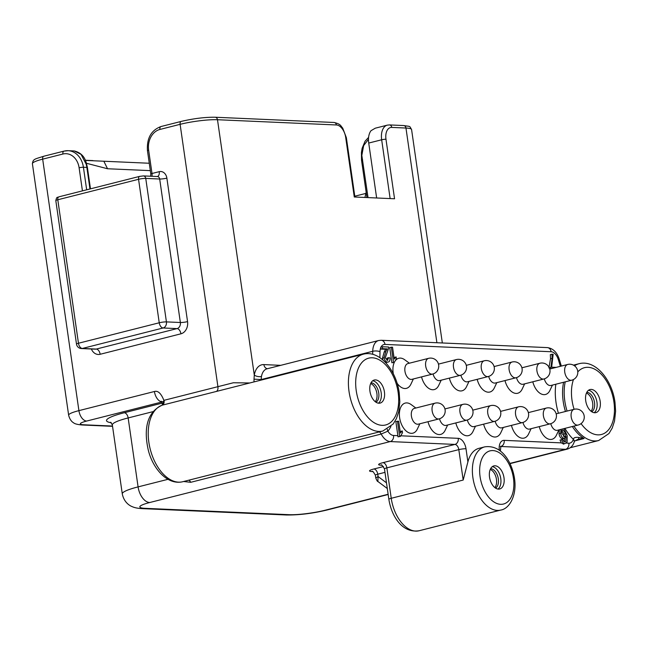 <?xml version="1.0" encoding="UTF-8"?>
<svg xmlns="http://www.w3.org/2000/svg" width="648" height="648" viewBox="0 0 648 648"><rect width="100%" height="100%" fill="white"/><g stroke="black" fill="none" stroke-linecap="round" stroke-linejoin="round"><path stroke-width="0.97" d="M396.357 358.692L394.292 362.378L391.894 362.759L389.707 347.547L392.534 347.19L394.243 359.041L396.098 356.894L396.357 358.692M391.894 362.759L394.292 362.378M400.577 435.788L458.241 438.332A10.352 6.124 75.8 0 1 466.001 448.748A5.176 0.729 171.8 0 0 458.808 449.631A5.176 3.062 75.8 0 0 454.937 444.423L382.976 462.656A5.176 3.062 -104.2 0 1 386.856 467.864A6.213 0.875 171.8 0 0 384.483 468.917L388.865 499.341A6.213 0.875 -8.2 0 1 391.238 498.288A32.602 19.302 75.8 0 0 419.07 530.761L500.726 510.073A32.602 19.302 -104.2 0 1 472.894 477.592A32.602 19.302 -104.2 0 1 472.692 476.037A32.602 19.302 -104.2 0 1 484.712 446.869L479.05 448.303A32.602 19.302 75.8 0 0 467.897 461.903L463.19 480.055L458.808 449.631L386.856 467.864L391.238 498.288L463.19 480.055M564.019 428.612L567.211 435.723L567.097 442.041L564.935 443.661C563.355 443.483 562.262 442.147 561.646 439.644L560.026 440.049L561.241 442.876L563.922 444.026M564.667 438.332L564.206 441.758M562.496 438.801L564.594 438.348L562.496 438.801C560.666 438.372 559.499 436.687 558.997 433.747L559.427 429.778M388.751 357.68L389.991 357.931C390.161 360.734 389.359 362.119 387.585 362.086C385.835 361.94 384.669 360.499 384.078 357.761L385.795 351.637L384.175 352.042L385.649 349.304L381.032 349.102L382.652 348.689L382.369 346.745L388.541 347.012L388.606 348.357L385.285 357.793L387.358 360.329L388.751 357.68L387.139 358.093L386.848 360.223M385.965 362.491L388.33 362.013L385.439 362.418M384.175 352.042L382.458 358.166L383.009 360.086M381.032 349.102L380.749 347.15L382.369 346.745M397.88 435.667L395.855 421.573L398.682 421.216L400.391 433.067L402.246 430.92L402.505 432.718L400.44 436.404L397.945 436.809A5.176 4.107 -87.5 0 0 397.88 435.667L393.555 435.472A10.352 6.124 -104.2 0 1 387.909 431.155A44.809 26.528 75.8 0 0 390.93 426.505M402.246 430.92L400.189 431.665M396.098 356.894L394.041 357.639M550.687 368.777L552.137 358.336L551.958 354.221L550.338 354.634L550.517 358.749L548.888 367.918M409.39 363.204L404.708 359.77A15.52 9.194 75.8 0 0 400.415 358.093A15.52 9.194 75.8 0 0 393.166 372.892A15.52 9.194 75.8 0 0 393.328 373.888M397.046 383.162A15.52 9.194 75.8 0 0 404.798 388.517A15.52 9.194 75.8 0 0 410.897 384.207L413.375 378.959M415.846 408.021L411.164 404.587A15.52 9.194 75.8 0 0 406.871 402.91A15.52 9.194 75.8 0 0 399.622 417.709A15.52 9.194 75.8 0 0 411.253 433.334A15.52 9.194 75.8 0 0 417.361 429.025L419.839 423.776M421.532 376.885A15.52 9.194 75.8 0 0 432.613 389.74A15.52 9.194 75.8 0 0 438.712 385.43L441.191 380.182M427.996 421.71A15.52 9.194 75.8 0 0 439.069 434.565A15.52 9.194 75.8 0 0 445.176 430.256L447.655 424.999M477.163 379.339A15.52 9.194 75.8 0 0 488.236 392.194A15.52 9.194 75.8 0 0 494.343 387.885L496.822 382.636M449.348 378.116A15.52 9.194 75.8 0 0 460.428 390.971A15.52 9.194 75.8 0 0 466.528 386.662L469.006 381.405M455.811 422.933A15.52 9.194 75.8 0 0 466.884 435.788A15.52 9.194 75.8 0 0 472.983 431.479L475.462 426.23M483.619 424.165A15.52 9.194 75.8 0 0 494.699 437.019A15.52 9.194 75.8 0 0 500.799 432.71L503.277 427.453M504.978 380.57A15.52 9.194 75.8 0 0 516.051 393.425A15.52 9.194 75.8 0 0 522.158 389.116L524.637 383.859M532.794 381.794A15.52 9.194 75.8 0 0 543.866 394.648A15.52 9.194 75.8 0 0 549.966 390.339L552.444 385.09M511.434 425.388A15.52 9.194 75.8 0 0 522.507 438.242A15.52 9.194 75.8 0 0 528.614 433.933L531.093 428.684M539.249 426.619A15.52 9.194 75.8 0 0 550.322 439.466A15.52 9.194 75.8 0 0 556.43 435.164L558.908 429.908M489.524 477.122A11.899 7.047 75.8 0 0 499.681 488.981A11.899 7.047 75.8 0 0 503.998 477.762A11.899 7.047 75.8 0 0 493.841 465.912A11.899 7.047 75.8 0 0 489.524 477.122M492.302 466.649A11.899 7.047 -104.2 0 1 500.766 478.58A11.899 7.047 -104.2 0 1 497.98 489.062M495.534 488.09A10.141 6.002 75.8 0 0 498.32 478.888A10.141 6.002 75.8 0 0 490.722 468.674A10.141 6.002 75.8 0 0 490.609 468.674M490.244 469.444A10.141 6.002 -104.2 0 1 496.457 479.358A10.141 6.002 -104.2 0 1 494.837 487.588M563.898 444.034L563.217 444.099M561.646 439.644L562.829 439.498L563.485 441.077L564.756 441.912L565.72 441.507L564.4 441.839M564.756 441.912L565.72 441.507L566.117 436.493L564.116 438.396C562.286 437.967 561.119 436.282 560.617 433.334L558.997 433.747M560.617 433.334L561.047 429.365M564.197 436.655C565.388 436.558 565.89 435.545 565.704 433.601L563.193 430.021C562.002 430.191 561.541 431.293 561.816 433.326L564.57 436.622M561.581 430.434L564.084 434.006L563.663 436.541M565.704 433.601L564.084 434.006M509.879 463.417L565.558 449.307A15.52 9.194 -104.2 0 0 567.178 449.145C570.572 448.173 572.921 445.784 574.217 441.952A5.176 3.038 -162.1 0 0 573.334 439.336A10.352 6.124 -104.2 0 1 568.871 443.208L566.449 443.102M574.217 441.952L574.444 441.248L573.334 439.336A44.809 26.528 75.8 0 1 564.935 428.385M578.583 439.19L578.834 437.449L584.099 438.526L577.814 439.368M578.834 437.449C575.578 437.108 573.788 437.627 573.448 438.996M336.393 124.967A3.102 2.462 -87.5 0 0 334.109 122.48L215.209 117.239A3.102 2.462 92.5 0 1 217.493 119.726L336.393 124.967A12.417 7.355 -104.2 0 1 345.7 137.473L354.278 196.992L394.551 198.774L385.973 139.247A12.417 7.355 -104.2 0 1 391.773 127.413L405.964 128.037A3.102 2.462 -87.5 0 0 403.672 125.55C411.294 126.781 409.123 125.623 411.577 129.527A26.908 3.799 171.8 0 0 405.964 128.037L436.898 342.727M387.358 360.329L387.804 360.288M384.078 357.761L382.458 358.166M385.795 351.637L387.269 348.891L382.652 348.689M385.649 349.304L387.269 348.891M249.723 382.976L233.385 382.757L164.074 400.31A5.176 3.062 -104.2 0 1 162.316 405.154L363.406 354.164A39.633 23.466 -104.2 0 0 348.891 390.428A39.633 23.466 -104.2 0 0 349.037 391.522A39.633 23.466 -104.2 0 0 382.879 431.009L393.182 424.011L396.438 418.551L398.739 411.529L399.824 401.736L399.217 392.777C396.276 370.373 379.777 349.936 363.406 354.164M82.434 190.868L79.113 167.792A17.593 13.956 92.5 0 0 62.88 154.038L42.671 159.157L78.91 410.638L154.418 391.505C157.942 390.428 161.101 393.377 163.895 400.359L162.502 404.303M162.851 401.809L161.174 401.29L162.502 404.271L161.984 405.267M161.798 405.34L162.227 405.178C163.636 404.522 164.195 402.91 163.895 400.359L164.074 400.31M393.555 435.472A5.176 4.107 92.5 0 1 390.242 441.572A15.52 9.194 -104.2 0 1 381.194 434.039L190.715 482.306L183.595 481.505M379.339 431.908A5.176 3.062 75.8 0 1 381.194 434.039L387.909 431.155A5.176 3.815 -140.8 0 1 387.293 429.219M397.945 436.809L400.44 436.404M399.662 436.371L397.467 421.16M384.985 472.368L377.744 474.198L378.084 476.547L375.767 477.965C376.82 480.541 377.517 481.707 377.857 481.472L387.31 488.527M386.483 482.817L378.084 476.547L377.849 481.472M354.788 196.214L365.877 193.404M385.973 139.247A3.102 0.437 171.8 0 0 381.664 139.782A15.52 9.194 -104.2 0 1 387.285 125.145L375.281 128.191L371.045 130.669A15.52 9.194 75.8 0 0 368.728 143.054L376.642 197.98M379.882 357.672L380.003 351.694A5.176 1.758 -178.8 0 0 372.73 351.289L261.128 379.566L254.024 379.169L254.008 381.891M254.024 379.169L254.283 375.038A5.176 2.543 -169.8 0 0 261.46 376.472L261.112 380.093M64.33 151.081A20.696 16.419 92.5 0 1 68.17 150.684L74.228 150.952L81.057 154.37L85.982 163.831M149.267 163.247L85.358 160.412M366.152 192.237L364.937 197.462M368.032 197.6L361.851 155.569M150.328 170.635L107.536 168.755L86.387 163.247M107.536 168.755L103.842 161.239M585.719 400.764A11.899 7.047 75.8 0 0 595.885 412.622A11.899 7.047 75.8 0 0 600.194 401.404A11.899 7.047 75.8 0 0 590.036 389.545A11.899 7.047 75.8 0 0 585.719 400.764M588.505 390.282A11.899 7.047 -104.2 0 1 596.962 402.222A11.899 7.047 -104.2 0 1 594.184 412.703M591.729 411.723A10.141 6.002 75.8 0 0 594.516 402.521A10.141 6.002 75.8 0 0 586.918 392.315A10.141 6.002 75.8 0 0 586.813 392.307M586.44 393.085A10.141 6.002 -104.2 0 1 592.661 402.991A10.141 6.002 -104.2 0 1 591.033 411.221M369.943 391.246A11.899 7.047 75.8 0 0 380.109 403.096A11.899 7.047 75.8 0 0 384.418 391.886A11.899 7.047 75.8 0 0 374.261 380.028A11.899 7.047 75.8 0 0 369.943 391.246M372.721 380.765A11.899 7.047 -104.2 0 1 381.186 392.704A11.899 7.047 -104.2 0 1 378.408 403.186M375.953 402.206A10.141 6.002 75.8 0 0 378.74 393.004A10.141 6.002 75.8 0 0 371.142 382.798A10.141 6.002 75.8 0 0 371.029 382.79M370.664 383.567A10.141 6.002 -104.2 0 1 376.885 393.474A10.141 6.002 -104.2 0 1 375.257 401.703M393.514 362.345L391.327 347.134M550.508 367.513L549.302 367.813M552.137 358.336L550.517 358.749M551.958 354.221L553.165 354.278L551.659 367.189L556.154 367.392M407.884 363.585A8.124 4.811 75.8 0 0 404.943 371.239A8.124 4.811 75.8 0 0 411.026 379.42A8.124 4.811 75.8 0 0 411.877 379.339L432.613 374.082A8.124 4.811 -104.2 0 1 431.762 374.163A8.124 4.811 -104.2 0 1 425.801 366.687A8.124 4.811 -104.2 0 1 428.62 358.328L407.884 363.585M411.399 416.065A8.124 4.811 75.8 0 0 417.49 424.238A8.124 4.811 75.8 0 0 418.333 424.156L439.077 418.9A8.124 4.811 -104.2 0 1 438.226 418.989A8.124 4.811 -104.2 0 1 432.257 411.512A8.124 4.811 -104.2 0 1 435.083 403.153L414.347 408.402A8.124 4.811 75.8 0 0 411.399 416.065M433.058 373.953A8.124 4.811 75.8 0 0 438.842 380.643A8.124 4.811 75.8 0 0 439.692 380.562L460.428 375.305A8.124 4.811 -104.2 0 1 459.578 375.394A8.124 4.811 -104.2 0 1 453.616 367.918A8.124 4.811 -104.2 0 1 456.435 359.559L438.469 364.111M439.514 418.778A8.124 4.811 75.8 0 0 445.298 425.469A8.124 4.811 75.8 0 0 446.148 425.38L466.884 420.131A8.124 4.811 -104.2 0 1 466.042 420.212A8.124 4.811 -104.2 0 1 460.072 412.736A8.124 4.811 -104.2 0 1 462.899 404.376L444.925 408.929M488.681 376.407A8.124 4.811 75.8 0 0 494.473 383.098A8.124 4.811 75.8 0 0 495.315 383.017L516.059 377.76A8.124 4.811 -104.2 0 1 515.209 377.849A8.124 4.811 -104.2 0 1 509.239 370.373A8.124 4.811 -104.2 0 1 512.066 362.013L494.092 366.566M460.866 375.184A8.124 4.811 75.8 0 0 466.657 381.875A8.124 4.811 75.8 0 0 467.508 381.785L488.244 376.537A8.124 4.811 -104.2 0 1 487.393 376.618A8.124 4.811 -104.2 0 1 481.424 369.141A8.124 4.811 -104.2 0 1 484.25 360.782L466.285 365.334M467.33 420.001A8.124 4.811 75.8 0 0 473.113 426.692A8.124 4.811 75.8 0 0 473.963 426.611L494.699 421.354A8.124 4.811 -104.2 0 1 493.849 421.443A8.124 4.811 -104.2 0 1 487.887 413.959A8.124 4.811 -104.2 0 1 490.706 405.608L472.74 410.16M495.145 421.232A8.124 4.811 75.8 0 0 500.928 427.923A8.124 4.811 75.8 0 0 501.779 427.834L522.515 422.577A8.124 4.811 -104.2 0 1 521.664 422.666A8.124 4.811 -104.2 0 1 515.703 415.19A8.124 4.811 -104.2 0 1 518.522 406.831L500.556 411.383M516.496 377.638A8.124 4.811 75.8 0 0 522.28 384.329A8.124 4.811 75.8 0 0 523.13 384.24L543.866 378.991A8.124 4.811 -104.2 0 1 543.024 379.072A8.124 4.811 -104.2 0 1 537.054 371.596A8.124 4.811 -104.2 0 1 539.881 363.236L521.907 367.789M544.312 378.861A8.124 4.811 75.8 0 0 550.095 385.552A8.124 4.811 75.8 0 0 550.946 385.471L571.682 380.214A8.124 4.811 -104.2 0 1 570.831 380.303A8.124 4.811 -104.2 0 1 564.87 372.827A8.124 4.811 -104.2 0 1 567.689 364.468L549.723 369.02M522.952 422.455A8.124 4.811 75.8 0 0 528.744 429.146A8.124 4.811 75.8 0 0 529.594 429.065L550.33 423.808A8.124 4.811 -104.2 0 1 549.48 423.889A8.124 4.811 -104.2 0 1 543.51 416.413A8.124 4.811 -104.2 0 1 546.337 408.062L528.371 412.614M550.768 423.687A8.124 4.811 75.8 0 0 556.559 430.377A8.124 4.811 75.8 0 0 557.402 430.288L578.146 425.031A8.124 4.811 -104.2 0 1 577.295 425.12A8.124 4.811 -104.2 0 1 571.325 417.644A8.124 4.811 -104.2 0 1 574.152 409.285L556.178 413.837M499.357 450.287L499.349 450.222A10.352 6.124 75.8 0 1 504.185 440.356L561.241 442.876M555.838 384.232A44.809 26.528 75.8 0 0 558.43 413.27M381.032 347.077A10.352 6.124 -104.2 0 1 385.001 344.42L551.124 351.743A10.352 6.124 -104.2 0 1 558.301 359.559L560.366 366.323M380.003 351.694A10.352 6.124 -104.2 0 1 380.813 347.555M466.001 448.748L467.897 461.903M480.087 476.709A27.427 16.232 -104.2 0 1 479.917 475.397A27.427 16.232 -104.2 0 1 493.298 450.603A27.427 16.232 -104.2 0 1 513.435 478.184A27.427 16.232 -104.2 0 1 513.605 479.488A27.427 16.232 -104.2 0 1 500.224 504.29A27.427 16.232 -104.2 0 1 480.087 476.709M500.531 451.186L500.426 450.506A5.176 0.729 171.8 0 0 499.349 450.222M504.185 440.356A5.176 4.107 92.5 0 1 500.872 446.448A5.176 3.062 75.8 0 0 500.758 446.448M568.871 443.208A5.176 4.107 -87.5 0 1 565.558 449.307L500.742 446.48M388.168 494.505L326.657 510.089A15.52 9.194 75.8 0 1 325.037 510.251L388.136 494.262M574.655 440.915L584.099 438.526A39.633 23.466 75.8 0 1 572.33 426.505M563.614 382.263A39.633 23.466 75.8 0 0 563.201 401.452A39.633 23.466 75.8 0 0 565.453 411.488M567.073 411.083A39.633 23.466 -104.2 0 1 564.813 401.047A39.633 23.466 -104.2 0 1 564.667 399.946A39.633 23.466 -104.2 0 1 565.226 381.85M574.525 365.812A39.633 23.466 -104.2 0 1 579.182 363.682L573.448 365.14M551.124 351.743A5.176 4.107 -87.5 0 0 547.309 347.603C552.938 348.324 556.907 352.148 559.2 359.065L558.301 359.559M280.714 365.342L263.882 364.597A20.696 12.255 75.8 0 0 254.283 375.038L217.493 119.726A26.908 3.799 171.8 0 0 180.112 124.327L159.902 129.454A17.593 13.956 92.5 0 0 148.643 150.174L152.005 173.494L159.238 171.663A8.278 6.569 92.5 0 1 166.876 178.135L187.556 321.619A10.352 8.213 92.5 0 1 180.93 333.809L100.157 354.278A10.352 8.213 92.5 0 1 91.368 348.989M263.882 364.597A5.176 4.107 -87.5 0 0 267.389 368.712M372.673 354.302L372.73 351.289A15.52 9.194 -104.2 0 1 374.933 343.262A15.52 9.194 -104.2 0 1 378.602 340.532L267.033 368.809A15.52 9.194 75.8 0 0 261.46 376.472M547.309 347.603L381.186 340.273A5.176 4.107 92.5 0 1 385.001 344.42M162.227 405.178L162.316 405.154A39.633 23.466 75.8 0 0 148.854 442.252A39.633 23.466 75.8 0 0 149.097 443.807A39.633 23.466 75.8 0 0 182.696 481.739C167.314 485.449 152.701 468.447 148.246 449.915C144.285 432.248 145.136 413.035 162.097 405.219M216.157 391.514A5.176 3.062 75.8 0 0 217.914 386.67L180.112 124.327A3.102 1.839 -104.2 0 1 181.238 121.403L161.028 126.522A3.102 1.839 75.8 0 0 159.902 129.454M62.88 154.038A3.102 1.839 -104.2 0 1 64.006 151.114L68.17 150.684A20.696 16.419 92.5 0 1 83.422 167.265L86.67 189.799M89.959 188.965L86.856 167.411L83.422 167.265A3.102 0.437 171.8 0 0 79.113 167.792M44.121 156.2A3.102 1.839 75.8 0 0 43.797 156.233A3.102 1.839 75.8 0 0 42.671 159.157A26.908 3.799 171.8 0 0 32.4 163.717C33.153 158.946 34.247 159.303 43.797 156.233L64.006 151.114M112.509 426.044L83.795 424.78A10.352 8.213 92.5 0 1 81.875 424.975L112.549 426.327M111.326 422.771A46.567 6.585 171.8 0 1 124.278 412.736L162.17 403.129M83.795 424.78A16.556 2.341 -8.2 0 1 86.662 421.054L161.7 402.044M161.595 401.849A10.352 6.124 -104.2 0 1 154.418 391.505M124.278 412.736A5.176 3.062 -104.2 0 1 128.15 417.944A41.399 5.848 171.8 0 0 112.347 424.958L122.286 493.906A41.399 5.848 -8.2 0 1 138.089 486.891L167.97 479.326M153.139 411.61L128.15 417.944L138.089 486.891A15.52 9.194 75.8 0 0 149.72 502.524L390.242 441.572L454.937 444.423A5.176 4.107 -87.5 0 0 458.241 438.332M381.51 465.126A5.176 4.107 -87.5 0 0 381.008 465.215A11.381 1.612 171.8 0 1 382.976 462.656M381.818 465.256L381.008 465.215M372.713 471.59L371.895 471.55A11.381 1.612 171.8 0 1 373.872 468.99L383.47 466.56M325.037 510.251A25.871 3.653 -8.2 0 1 289.089 514.682L145.241 508.34A25.871 3.653 -8.2 0 1 149.72 502.524M373.872 468.99A5.176 3.062 -104.2 0 1 377.744 474.198A6.213 0.875 171.8 0 0 375.378 475.251L375.767 477.965M372.406 471.46A5.176 4.107 -87.5 0 0 371.895 471.55M326.657 510.089C312.223 513.516 298.744 515.144 286.214 514.982A15.52 12.32 -87.5 0 0 289.089 514.682M403.672 125.55L389.48 124.926A3.102 2.462 92.5 0 1 391.773 127.413M390.137 198.58L381.664 139.782L368.728 143.054M354.901 197.024L346.348 137.643A3.102 0.437 171.8 0 0 345.7 137.473M161.352 126.49A3.102 1.839 75.8 0 0 161.028 126.522C151.187 130.191 146.659 138.243 147.461 150.701L150.814 174.02A3.102 0.437 -8.2 0 1 152.005 173.494A5.176 3.062 75.8 0 1 151.875 176.288M148.643 150.174A3.102 0.437 171.8 0 0 147.461 150.701M166.876 178.135A5.176 0.729 171.8 0 1 159.683 179.018A3.102 2.462 92.5 0 0 157.399 176.531A5.176 3.062 75.8 0 0 159.238 171.663M142.884 175.981A3.102 2.462 92.5 0 1 143.459 175.916A3.102 2.462 92.5 0 1 145.751 178.403L166.423 321.894L180.363 322.502A5.176 0.729 171.8 0 0 187.556 321.619M180.93 333.809A5.176 3.062 -104.2 0 0 177.05 328.601A5.176 4.107 92.5 0 0 180.363 322.502L159.683 179.018L145.751 178.403A5.176 0.729 171.8 0 0 138.559 179.293L57.794 199.762A5.176 0.729 171.8 0 0 55.817 200.637C56.87 195.769 57.664 197.94 58.919 196.83L139.685 176.369A3.102 1.839 -104.2 0 0 138.559 179.293L159.238 322.777A5.176 0.729 -8.2 0 1 166.423 321.894A5.176 4.107 92.5 0 1 163.11 327.985L82.345 348.454L96.285 349.07A5.176 3.062 -104.2 0 1 100.157 354.278M177.05 328.601L163.11 327.985A5.176 3.062 -104.2 0 1 159.238 322.777L78.465 343.246A5.176 3.062 75.8 0 0 82.345 348.454A5.176 4.107 92.5 0 1 81.389 348.551L95.321 349.167A5.176 4.107 92.5 0 0 96.285 349.07L177.05 328.601M59.243 196.798A3.102 1.839 75.8 0 0 58.895 196.838A3.102 1.839 75.8 0 0 57.794 199.762L78.465 343.246A5.176 0.729 -8.2 0 0 76.496 344.12L55.817 200.637M74.228 150.952C80.676 152.507 84.718 156.581 86.362 163.183L87.415 167.565L86.856 167.411A20.696 16.419 -87.5 0 0 85.755 162.883M361.778 155.65L363.641 145.597L368.477 139.288M362.564 159.708L361.527 160.161L366.914 197.551M570.183 447.744L598.655 440.527A39.633 23.466 -104.2 0 1 573.95 426.101M577.797 371.879A34.465 20.404 -104.2 0 1 598.914 372.033A34.465 20.404 -104.2 0 1 613.915 402.003A34.465 20.404 -104.2 0 1 605.232 432.799A34.465 20.404 -104.2 0 1 581.078 423.614M574.096 409.301A34.465 20.404 -104.2 0 1 572.006 400.156A34.465 20.404 -104.2 0 1 573.464 379.534M145.241 508.34A15.52 12.32 92.5 0 1 142.366 508.631C137.943 508.413 134.582 507.757 132.281 506.671C130.062 505.91 124.003 502.573 122.286 493.906M188.86 480.176A5.176 3.062 -104.2 0 1 190.715 482.306M398.139 392.486A34.465 20.404 -104.2 0 1 382.045 425.331A34.465 20.404 -104.2 0 1 356.23 390.639A34.465 20.404 -104.2 0 1 372.317 357.793A34.465 20.404 -104.2 0 1 398.139 392.486M81.875 424.975C77.371 424.537 74.601 423.808 73.58 422.788C73.993 422.966 70.211 421.597 68.639 415.198A26.908 3.799 -8.2 0 1 78.91 410.638A10.352 6.124 75.8 0 0 86.662 421.054M500.726 510.073C509.231 508.874 517.136 495.744 514.512 478.467C511.936 461.854 501.463 444.358 484.712 446.869M500.426 450.506L500.896 446.213L500.329 446.504M567.178 449.145L509.984 463.636M574.444 441.248L577.838 439.368M442.333 342.97L411.577 129.527M559.2 359.065L561.346 366.071M381.186 340.273L378.602 340.532M381.964 465.118L381.267 465.053C381.251 464.162 382.328 465.442 384.483 468.917M388.865 499.341C391.465 516.027 402.076 533.425 419.07 530.761M375.378 475.251C373.54 471.995 372.462 470.707 372.155 471.388L372.859 471.452M112.347 424.958L110.654 422.229M389.48 124.926L387.285 125.145M346.348 137.643L342.687 128.053C340.605 125.987 341.164 124.173 334.109 122.48M215.209 117.239C204.962 117.118 193.639 118.511 181.238 121.403M225.634 389.075L225.01 389.237M150.814 174.02L150.636 176.24M157.399 176.531L143.459 175.916L139.685 176.369M76.496 344.12A5.176 5.176 0 0 0 81.389 348.551M361.527 160.161L361.43 152.523L362.135 148.279L365.067 141.215L368.591 137.368M85.285 160.25L92.923 160.591M87.415 167.565L90.477 188.835M598.655 440.527L608.966 433.528L612.222 428.069L614.523 421.046L615.6 411.253L614.993 402.295C612.052 379.89 595.553 359.454 579.182 363.682M286.214 514.982L142.366 508.631M182.696 481.739L382.879 431.009M68.639 415.198L32.4 163.717M432.613 374.082A8.124 8.124 0 0 0 430.977 358.093A8.124 8.124 0 0 0 428.62 358.328M439.077 418.9A8.124 8.124 0 0 0 437.432 402.91A8.124 8.124 0 0 0 435.083 403.153M460.428 375.305A8.124 8.124 0 0 0 458.792 359.316A8.124 8.124 0 0 0 456.435 359.559M466.884 420.131A8.124 8.124 0 0 0 465.248 404.133A8.124 8.124 0 0 0 462.899 404.376M516.059 377.76A8.124 8.124 0 0 0 514.415 361.77A8.124 8.124 0 0 0 512.066 362.013M488.244 376.537A8.124 8.124 0 0 0 486.608 360.547A8.124 8.124 0 0 0 484.25 360.782M494.699 421.354A8.124 8.124 0 0 0 493.063 405.365A8.124 8.124 0 0 0 490.706 405.608M522.515 422.577A8.124 8.124 0 0 0 520.879 406.588A8.124 8.124 0 0 0 518.522 406.831M543.866 378.991A8.124 8.124 0 0 0 542.23 362.993A8.124 8.124 0 0 0 539.881 363.236M571.682 380.214A8.124 8.124 0 0 0 570.046 364.225A8.124 8.124 0 0 0 567.689 364.468M550.33 423.808A8.124 8.124 0 0 0 548.694 407.819A8.124 8.124 0 0 0 546.337 408.062M578.146 425.031A8.124 8.124 0 0 0 576.501 409.042A8.124 8.124 0 0 0 574.152 409.285"/></g></svg>
